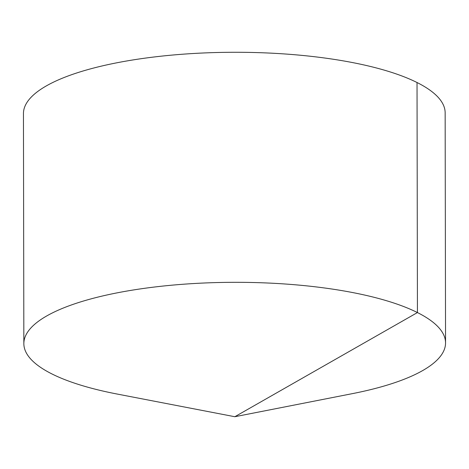 <?xml version="1.0" encoding="UTF-8"?>
<svg xmlns="http://www.w3.org/2000/svg" width="469" height="469" viewBox="0 0 469 469"><rect width="100%" height="100%" fill="white"/><g stroke="black" fill="none" stroke-linecap="round" stroke-linejoin="round"><path stroke-width="0.7" d="M234.828 416.724L352.547 393.608A210.851 60.941 179.9 0 0 445.55 342.892A210.851 60.941 179.9 0 0 129.503 290.61A210.851 60.941 179.9 0 0 23.849 343.63A210.851 60.941 179.9 0 0 117.033 394.019L234.828 416.724L417.433 312.559L417.029 82.515M445.55 342.892L445.151 112.847A210.851 60.941 179.9 0 0 234.195 52.276A210.851 60.941 179.9 0 0 23.45 113.586L23.849 343.63"/></g></svg>
